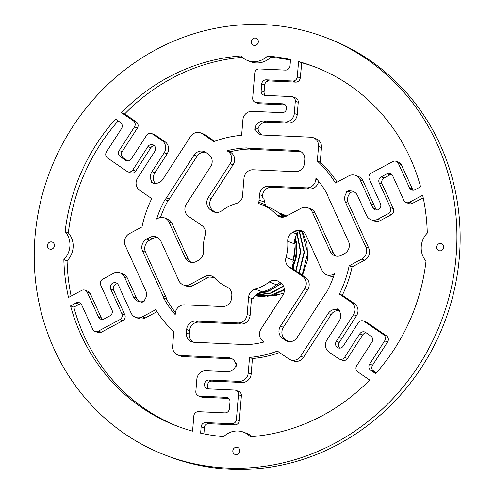 <?xml version="1.0" encoding="UTF-8"?>
<svg xmlns="http://www.w3.org/2000/svg" width="494" height="494" viewBox="0 0 494 494"><rect width="100%" height="100%" fill="white"/><g stroke="black" fill="none" stroke-linecap="round" stroke-linejoin="round"><path stroke-width="0.74" d="M163.668 298.086A99.282 92.989 110.9 0 0 175.203 314.653L175.314 313.326A8.948 8.379 110.9 0 1 184.466 304.835L222.454 306.552A8.948 8.379 110.9 0 0 231.606 298.061L231.81 295.597A8.948 8.379 -69.1 0 0 227.086 287.076A44.732 41.904 -69.1 0 1 214.668 278.017A8.948 8.379 -69.1 0 0 211.673 275.992A8.948 8.379 -69.1 0 0 204.905 276.479L190.085 284.421A8.948 8.379 110.9 0 1 183.323 284.915A8.948 8.379 110.9 0 1 178.847 280.66L160.914 241.226A8.948 8.379 110.9 0 0 156.444 236.972A8.948 8.379 110.9 0 0 149.676 237.46L146.662 239.077A8.948 8.379 110.9 0 0 142.581 251.051L163.014 295.962A8.948 8.379 110.9 0 1 163.668 298.086L166.595 299.197A8.948 8.379 -69.1 0 0 165.941 297.079L145.514 252.168A8.948 8.379 -69.1 0 1 149.589 240.195L152.603 238.577A8.948 8.379 110.9 0 1 157.852 237.676M178.661 426.693A192.357 180.174 110.9 0 1 73.791 307.12L70.568 305.897L76.033 302.964A4.471 4.193 110.9 0 1 81.652 304.847L92.749 329.251A4.471 4.193 110.9 0 0 98.368 331.134L119.82 319.637A4.471 4.193 110.9 0 0 121.857 313.647L110.705 289.132A4.471 4.193 110.9 0 1 116.127 282.895A4.471 4.193 110.9 0 1 118.362 285.026L131.12 313.06A8.948 8.379 110.9 0 0 135.591 317.315A8.948 8.379 110.9 0 0 142.358 316.827L155.709 309.67A112.305 105.191 -69.1 0 0 173.808 331.641L172.61 346.257A8.948 8.379 110.9 0 0 177.846 355.001L180.773 356.112A8.948 8.379 -69.1 0 0 183.231 356.625L231.291 358.792A8.948 8.379 110.9 0 1 232.229 358.891M295.054 244.067A44.732 41.904 110.9 0 1 293.319 260.239L286.001 257.448A8.948 8.379 -69.1 0 0 289.243 267.161L302.649 276.374A8.948 8.379 110.9 0 1 304.736 288.632L280.475 326.157A8.948 8.379 110.9 0 0 282.562 338.415L285.285 340.286A8.948 8.379 110.9 0 0 286.94 341.156A8.948 8.379 110.9 0 0 297.061 337.563L324.694 294.813A8.948 8.379 110.9 0 1 326.139 293.078A99.282 92.989 110.9 0 0 334.487 273.664L333.339 274.281A8.948 8.379 110.9 0 1 326.571 274.769A8.948 8.379 110.9 0 1 322.1 270.514L305.953 235.021A8.948 8.379 110.9 0 0 301.482 230.766A8.948 8.379 110.9 0 0 294.714 231.254L292.59 232.396A8.948 8.379 -69.1 0 0 287.736 241.282L295.054 244.067C294.189 240.621 294.801 237.305 296.894 234.119A51.061 47.825 -69.1 0 0 296.604 232.927M352.08 266.921A112.305 105.191 110.9 0 1 342.311 295.208L339.384 294.091A112.305 105.191 -69.1 0 0 349.153 265.803L352.08 266.921L364.708 260.153A8.948 8.379 -69.1 0 0 368.783 248.173L348.356 203.262A8.948 8.379 110.9 0 1 350.913 192.32A8.948 8.379 110.9 0 1 354.482 192.104M349.153 265.803L361.781 259.035L364.708 260.153M215.687 212.371L215.322 212.229A8.948 8.379 110.9 0 1 215.242 212.179L212.315 211.062A8.948 8.379 -69.1 0 0 213.97 211.932A8.948 8.379 -69.1 0 0 221.892 210.697A44.732 41.904 -69.1 0 1 236.218 203.534A8.948 8.379 -69.1 0 0 242.412 197.254L243.974 178.254A8.948 8.379 110.9 0 1 253.126 169.763L295.326 171.665A8.948 8.379 110.9 0 0 304.477 163.174L304.761 159.686A8.948 8.379 110.9 0 0 299.531 150.948A8.948 8.379 110.9 0 0 297.067 150.442L249.007 148.274A8.948 8.379 110.9 0 1 246.907 147.891L249.834 149.009A8.948 8.379 -69.1 0 0 251.934 149.392L300 151.559A8.948 8.379 -69.1 0 1 300.939 151.652M214.594 141.296L205.251 134.874A8.948 8.379 -69.1 0 0 203.596 134.004L200.669 132.886A8.948 8.379 110.9 0 1 202.324 133.757L205.251 134.874M267.464 56.063L270.681 57.292A20.131 18.858 110.9 0 1 250.853 61.787L247.636 60.558A20.131 18.858 110.9 0 0 267.464 56.063A192.357 180.174 -69.1 0 1 290.521 59.546L289.997 65.869A4.471 4.193 110.9 0 1 285.421 70.111L259.313 68.938A4.471 4.193 110.9 0 0 254.737 73.18L252.693 98.016A4.471 4.193 110.9 0 0 256.54 102.641L282.778 103.82A4.471 4.193 110.9 0 1 286.52 109.106A4.471 4.193 110.9 0 1 282.049 112.694L252.045 111.341A8.948 8.379 110.9 0 0 242.894 119.826L241.622 135.288A112.305 105.191 -69.1 0 0 213.748 141.611L202.324 133.757M165.002 199.625A99.282 92.989 110.9 0 0 156.654 219.033L157.802 218.422A8.948 8.379 110.9 0 1 164.57 217.934A8.948 8.379 110.9 0 1 169.041 222.189L185.188 257.683A8.948 8.379 110.9 0 0 189.659 261.937A8.948 8.379 110.9 0 0 196.427 261.45L198.551 260.307A8.948 8.379 -69.1 0 0 203.405 251.421A44.732 41.904 -69.1 0 1 205.14 235.249A8.948 8.379 -69.1 0 0 201.898 225.542L188.492 216.323A8.948 8.379 110.9 0 1 186.405 204.071L210.666 166.54A8.948 8.379 110.9 0 0 208.579 154.289L205.856 152.411A8.948 8.379 110.9 0 0 204.201 151.547A8.948 8.379 110.9 0 0 194.08 155.141L166.447 197.884A8.948 8.379 110.9 0 1 165.002 199.625L167.929 200.737A8.948 8.379 -69.1 0 0 169.374 199.002L197.013 156.258A8.948 8.379 -69.1 0 1 205.609 152.251M65.128 231.637L68.345 232.865A20.131 18.858 110.9 0 1 67.085 260.832L63.862 259.603A20.131 18.858 110.9 0 0 65.128 231.637A192.357 180.174 -69.1 0 1 115.516 119.085L120.462 122.487A4.471 4.193 110.9 0 1 121.505 128.613L106.488 151.837A4.471 4.193 110.9 0 0 107.531 157.963L126.939 171.301A4.471 4.193 110.9 0 0 132.824 169.936L147.91 146.601A4.471 4.193 110.9 0 1 152.967 144.804A4.471 4.193 110.9 0 1 154.838 151.368L137.591 178.05A8.948 8.379 110.9 0 0 139.679 190.301L151.757 198.607A112.305 105.191 -69.1 0 0 141.988 226.9L129.36 233.668A8.948 8.379 110.9 0 0 125.285 245.642L145.711 290.552A8.948 8.379 110.9 0 1 143.155 301.501L143.155 301.501A8.948 8.379 110.9 0 1 141.63 302.532L144.835 300.815A8.948 8.379 110.9 0 1 143.155 301.501A8.948 8.379 110.9 0 1 138.067 301.303A8.948 8.379 110.9 0 1 133.596 297.048L124.581 277.22L127.508 278.338A8.948 8.379 -69.1 0 0 123.037 274.084L120.11 272.966A8.948 8.379 110.9 0 1 124.581 277.22M259.091 200.082L264.611 202.182L265.358 204.726L258.85 202.244L259.535 194.642A8.948 8.379 110.9 0 1 268.687 186.152L306.675 187.862A8.948 8.379 110.9 0 0 315.827 179.378L315.938 178.05A99.282 92.989 110.9 0 1 327.473 194.617A8.948 8.379 110.9 0 0 328.127 196.736L348.56 241.646A8.948 8.379 110.9 0 1 344.479 253.626L341.465 255.237A8.948 8.379 110.9 0 1 334.697 255.731A8.948 8.379 110.9 0 1 330.227 251.477L333.154 252.588L315.221 213.161A8.948 8.379 -69.1 0 0 310.751 208.906L307.824 207.789A8.948 8.379 110.9 0 1 312.294 212.043L330.227 251.477M313.301 137.703A8.948 8.379 110.9 0 0 310.837 137.196L262.777 135.029A8.948 8.379 110.9 0 1 260.319 134.516A8.948 8.379 110.9 0 1 255.114 127.643A8.948 8.379 110.9 0 1 263.932 120.999L285.149 121.956A8.948 8.379 110.9 0 0 294.301 113.466L295.307 101.19A4.471 4.193 110.9 0 0 291.46 96.571L265 95.373A4.471 4.193 110.9 0 1 261.153 90.748L261.703 84.073A4.471 4.193 110.9 0 1 266.278 79.824L292.738 81.016A4.471 4.193 110.9 0 0 297.314 76.774L298.567 61.54A192.357 180.174 -69.1 0 1 314.098 66.61A192.357 180.174 -69.1 0 1 420.573 186.806L415.108 189.733A4.471 4.193 110.9 0 1 409.489 187.85L398.392 163.452A4.471 4.193 110.9 0 0 392.773 161.569L371.321 173.067A4.471 4.193 110.9 0 0 369.284 179.056L380.436 203.571A4.471 4.193 110.9 0 1 375.014 209.802A4.471 4.193 110.9 0 1 372.779 207.678L360.027 179.637A8.948 8.379 110.9 0 0 355.55 175.382A8.948 8.379 110.9 0 0 348.789 175.876L335.432 183.033A112.305 105.191 -69.1 0 0 317.333 161.063L320.26 162.18L321.464 147.558A8.948 8.379 -69.1 0 0 316.228 138.82L313.301 137.703A8.948 8.379 110.9 0 1 318.531 146.44L321.464 147.558M317.333 161.063L318.531 146.44M276.566 284.791A44.732 41.904 110.9 0 1 262.413 291.911L255.095 289.12A8.948 8.379 -69.1 0 0 248.575 297.289L247.167 314.45A8.948 8.379 110.9 0 1 238.015 322.94L195.815 321.038A8.948 8.379 110.9 0 0 186.664 329.523L186.38 333.012A8.948 8.379 110.9 0 0 191.616 341.755A8.948 8.379 110.9 0 0 194.074 342.262L242.134 344.429A8.948 8.379 110.9 0 1 244.24 344.812A99.282 92.989 110.9 0 0 264.123 341.971L263.086 341.255A8.948 8.379 110.9 0 1 260.999 329.004L282.84 295.221A8.948 8.379 110.9 0 0 280.753 282.963L278.826 281.642A8.948 8.379 -69.1 0 0 277.171 280.771A8.948 8.379 -69.1 0 0 269.249 282L276.566 284.791L280.154 282.556M279.474 352.525A112.305 105.191 110.9 0 1 252.446 358.527L249.519 357.409A112.305 105.191 -69.1 0 0 277.393 351.092L288.817 358.94A8.948 8.379 110.9 0 0 290.472 359.811L293.399 360.929A8.948 8.379 -69.1 0 0 303.52 357.335L331.153 314.585A8.948 8.379 110.9 0 1 338.927 310.485M249.834 149.009A99.282 92.989 -69.1 0 0 229.945 151.849L227.018 150.732A99.282 92.989 110.9 0 1 246.907 147.891M167.929 200.737A99.282 92.989 -69.1 0 0 160.451 217.521M166.595 299.197A99.282 92.989 -69.1 0 0 175.419 312.511M320.26 162.18A112.305 105.191 110.9 0 1 337.093 182.144M336.223 256.139A8.948 8.379 110.9 0 1 333.154 252.588M282.562 338.415L285.489 339.532L288.212 341.403A8.948 8.379 -69.1 0 0 288.459 341.564M285.489 339.532A8.948 8.379 110.9 0 1 283.402 327.275L307.663 289.75A8.948 8.379 -69.1 0 0 305.576 277.492L292.17 268.279L293.492 268.779L292.936 261.505L293.319 260.239A44.732 41.904 110.9 0 1 292.763 262.042M186.664 329.523L189.591 330.64L189.307 334.129A8.948 8.379 -69.1 0 0 193.135 342.163M189.591 330.64A8.948 8.379 110.9 0 1 198.742 322.15L240.942 324.058A8.948 8.379 -69.1 0 0 250.094 315.567L251.508 298.407L252.823 298.913C255.441 294.739 258.64 292.405 262.413 291.911M212.315 211.062L210.388 209.734A8.948 8.379 110.9 0 1 208.301 197.483L230.142 163.699A8.948 8.379 110.9 0 0 228.055 151.448L227.018 150.732M215.242 212.179L213.315 210.852A8.948 8.379 110.9 0 1 211.228 198.6L233.069 164.817A8.948 8.379 -69.1 0 0 230.982 152.56L229.945 151.849M247.636 60.558A20.131 18.858 110.9 0 1 240.856 55.958A192.357 180.174 -69.1 0 0 121.493 112.681L124.716 113.91A192.357 180.174 110.9 0 1 242.264 57.323M270.681 57.292A192.357 180.174 110.9 0 1 290.472 60.083M71.148 296.079A192.357 180.174 110.9 0 1 67.085 260.832M63.862 259.603A192.357 180.174 -69.1 0 0 68.499 297.493L81.652 290.441A4.471 4.193 110.9 0 1 87.271 292.325L90.198 293.442A4.471 4.193 -69.1 0 0 87.963 291.312L85.036 290.2M68.345 232.865A192.357 180.174 110.9 0 1 118.196 120.925M249.519 357.409L248.247 372.871A8.948 8.379 110.9 0 1 239.096 381.362L209.098 380.01A4.471 4.193 110.9 0 0 207.134 388.624A4.471 4.193 110.9 0 0 208.363 388.877L234.601 390.062A4.471 4.193 110.9 0 1 238.448 394.687L236.41 419.523A4.471 4.193 110.9 0 1 231.834 423.766L205.72 422.586A4.471 4.193 110.9 0 0 201.144 426.835L200.626 433.158A192.357 180.174 -69.1 0 0 223.677 436.64A20.131 18.858 110.9 0 1 243.511 432.145A20.131 18.858 110.9 0 1 250.285 436.745A192.357 180.174 -69.1 0 0 369.648 380.016L357.742 371.834A4.471 4.193 110.9 0 1 356.699 365.708L371.914 342.175A4.471 4.193 110.9 0 0 370.871 336.05L365.653 332.462A4.471 4.193 110.9 0 0 359.762 333.827L344.553 357.36A4.471 4.193 110.9 0 1 338.662 358.718L329.072 352.129A8.948 8.379 110.9 0 1 326.985 339.872L339.187 321.007A8.948 8.379 110.9 0 0 338.439 309.911L339.224 310.213L338.439 309.911A8.948 8.379 110.9 0 1 339.996 310.745L337.099 308.75A8.948 8.379 110.9 0 1 338.439 309.911A8.948 8.379 110.9 0 0 338.341 309.874A8.948 8.379 110.9 0 0 328.226 313.474L331.153 314.585M243.511 432.145L246.728 433.374A20.131 18.858 110.9 0 1 252.101 436.603M339.384 294.091L351.462 302.396A8.948 8.379 110.9 0 1 353.55 314.653L336.303 341.335A4.471 4.193 110.9 0 0 338.174 347.899A4.471 4.193 110.9 0 0 343.231 346.096L358.317 322.767A4.471 4.193 110.9 0 1 364.202 321.403L383.61 334.741A4.471 4.193 110.9 0 1 384.653 340.866L369.636 364.09A4.471 4.193 110.9 0 0 370.679 370.216L375.625 373.612A192.357 180.174 -69.1 0 0 426.013 261.067A20.131 18.858 110.9 0 1 427.279 233.1A192.357 180.174 -69.1 0 0 422.648 195.204L409.489 202.256A4.471 4.193 110.9 0 1 403.87 200.379L392.625 175.654A4.471 4.193 110.9 0 0 387.006 173.771L381.232 176.864L384.159 177.976L389.933 174.888A4.471 4.193 110.9 0 1 391.736 174.388M295.116 237.429L296.579 242.9L296.987 252.212C296.449 256.701 295.801 259.77 295.054 261.419L292.392 267.303M283.896 293.004L275.868 295.437L268.532 296.104M294.974 261.641L292.707 267.902M281.271 283.352L270.539 290.213L258.516 293.343M279.653 213.593L284.575 216.903M296.789 232.828L300.395 251.773L295.702 270.706M283.414 286.026L270.354 293.053L256.022 294.825M278.455 212.655L285.723 216.477M299.259 231.705L304.069 252.199L298.95 272.935M284.34 289.416L270.138 295.498L255.077 295.616M281.963 213.988L286.483 216.088M301.976 231.371L307.719 253.07L302.161 275.146M298.567 61.54L301.791 62.763A192.357 180.174 110.9 0 1 315.703 67.233M205.72 422.586L208.647 423.704A4.471 4.193 110.9 0 0 204.535 426.254L203.886 433.849M70.568 305.897A192.357 180.174 -69.1 0 0 177.043 426.087A192.357 180.174 -69.1 0 0 192.574 431.163L193.827 415.929A4.471 4.193 110.9 0 1 198.403 411.681L224.863 412.879A4.471 4.193 110.9 0 0 229.438 408.631L229.988 401.949A4.471 4.193 110.9 0 0 226.141 397.324L199.681 396.132A4.471 4.193 110.9 0 1 195.834 391.507L196.84 379.238A8.948 8.379 110.9 0 1 205.998 370.747L227.209 371.704A8.948 8.379 110.9 0 0 236.027 365.06L236.027 365.06A8.948 8.379 110.9 0 1 236.058 366.925L236.36 363.214A8.948 8.379 110.9 0 1 236.027 365.06A8.948 8.379 110.9 0 0 230.822 358.181A8.948 8.379 110.9 0 0 228.364 357.675L231.291 358.792M80.763 303.582A4.471 4.193 110.9 0 0 80.578 303.594L73.791 307.12M124.716 113.91L136.325 121.981A4.471 4.193 -69.1 0 1 137.369 128.107L122.154 151.639A4.471 4.193 110.9 0 0 123.197 157.765L127.804 160.933M301.791 62.763L300.241 77.891A4.471 4.193 -69.1 0 1 295.665 82.134L269.205 80.942A4.471 4.193 110.9 0 0 264.63 85.184L264.08 91.865A4.471 4.193 110.9 0 0 265.371 95.391M406.105 202.503L409.032 203.621A4.471 4.193 -69.1 0 0 412.416 203.374L423.216 197.853M369.636 364.09L372.569 365.208A4.471 4.193 110.9 0 0 372.457 370.123L376.305 373.094M127.767 171.733L130.694 172.851A4.471 4.193 -69.1 0 0 135.751 171.054L150.837 147.718A4.471 4.193 110.9 0 1 154.319 145.668M155.406 135.097A4.471 4.193 -69.1 0 0 154.579 134.664L151.652 133.547A4.471 4.193 110.9 0 1 152.479 133.979L155.406 135.097L164.996 141.692A8.948 8.379 -69.1 0 1 167.083 153.943L154.881 172.814A8.948 8.379 110.9 0 0 155.141 183.33M255.312 102.388L258.238 103.499A4.471 4.193 -69.1 0 0 259.467 103.759L285.334 104.926M261.839 134.93A8.948 8.379 110.9 0 1 258.047 128.755A8.948 8.379 110.9 0 1 266.859 122.117L288.076 123.068A8.948 8.379 -69.1 0 0 297.227 114.583L298.234 102.307A4.471 4.193 -69.1 0 0 295.616 97.936L292.689 96.824M376.595 210.061A4.471 4.193 110.9 0 1 375.706 208.795L362.954 180.755A8.948 8.379 -69.1 0 0 358.483 176.5L355.55 175.382M413.305 190.233A4.471 4.193 110.9 0 1 412.416 188.967L401.319 164.57A4.471 4.193 -69.1 0 0 399.084 162.44L396.157 161.322M381.232 176.864A4.471 4.193 110.9 0 0 379.194 182.848L390.439 207.573A4.471 4.193 110.9 0 1 388.401 213.562L377.799 219.243A8.948 8.379 110.9 0 1 371.037 219.731L373.964 220.849A8.948 8.379 -69.1 0 0 380.732 220.361L391.328 214.68A4.471 4.193 -69.1 0 0 393.366 208.69L382.121 183.966A4.471 4.193 110.9 0 1 384.159 177.976M339.755 348.153A4.471 4.193 110.9 0 1 339.23 342.453L356.483 315.765A8.948 8.379 -69.1 0 0 354.396 303.514L342.311 295.208M372.569 365.208L387.58 341.984A4.471 4.193 -69.1 0 0 386.536 335.858L367.128 322.52A4.471 4.193 -69.1 0 0 366.301 322.082L363.374 320.964M339.489 359.157L342.422 360.274A4.471 4.193 -69.1 0 0 347.48 358.471L362.689 334.944A4.471 4.193 110.9 0 1 366.264 332.888M208.734 388.895A4.471 4.193 110.9 0 1 212.025 381.127L242.029 382.48A8.948 8.379 -69.1 0 0 251.18 373.989L252.446 358.527M208.647 423.704L234.761 424.883A4.471 4.193 -69.1 0 0 239.337 420.635L241.375 395.799A4.471 4.193 -69.1 0 0 238.756 391.433L235.829 390.316M198.452 395.879L201.379 396.997A4.471 4.193 -69.1 0 0 202.608 397.25L228.703 398.423M135.591 317.315L138.518 318.432A8.948 8.379 -69.1 0 0 145.285 317.945L156.975 311.677M94.984 331.375L97.917 332.493A4.471 4.193 -69.1 0 0 101.295 332.246L122.747 320.754A4.471 4.193 -69.1 0 0 124.784 314.764L113.632 290.25A4.471 4.193 110.9 0 1 117.479 283.76M102.332 319.433A4.471 4.193 110.9 0 1 101.449 318.167L90.198 293.442M139.586 301.711A8.948 8.379 110.9 0 1 136.523 298.166L127.508 278.338M262.314 197.551L263.506 198.001A13.418 12.566 110.9 0 1 263.777 198.113L262.314 197.551L262.462 195.754A8.948 8.379 110.9 0 1 271.614 187.269L309.602 188.98A8.948 8.379 -69.1 0 0 318.649 181.304M191.178 262.345A8.948 8.379 110.9 0 1 188.115 258.8L171.968 223.3A8.948 8.379 -69.1 0 0 167.497 219.046L164.57 217.934M183.323 284.915L186.25 286.026A8.948 8.379 -69.1 0 0 193.018 285.538L207.832 277.597L209.153 278.097L214.211 277.56M326.571 274.769L329.498 275.887A8.948 8.379 -69.1 0 0 333.617 276.3M296.894 234.119L295.424 233.557A8.948 8.379 110.9 0 1 295.517 233.514L297.647 232.371A8.948 8.379 110.9 0 1 302.89 231.47M87.271 292.325L98.516 317.049A4.471 4.193 110.9 0 0 104.141 318.933L109.909 315.839A4.471 4.193 110.9 0 0 111.947 309.849L100.702 285.124A4.471 4.193 110.9 0 1 102.74 279.141L113.342 273.46A8.948 8.379 110.9 0 1 120.11 272.966M152.479 133.979L162.069 140.574A8.948 8.379 110.9 0 1 164.156 152.825L151.954 171.696A8.948 8.379 110.9 0 0 152.702 182.786L152.702 182.786A8.948 8.379 110.9 0 1 151.145 181.959L154.042 183.947A8.948 8.379 110.9 0 1 152.702 182.786A8.948 8.379 110.9 0 0 152.8 182.829A8.948 8.379 110.9 0 0 162.915 179.229L190.554 136.486A8.948 8.379 110.9 0 1 200.669 132.886M121.493 112.681L133.399 120.863A4.471 4.193 110.9 0 1 134.442 126.995L119.227 150.522A4.471 4.193 110.9 0 0 120.27 156.654L125.495 160.241A4.471 4.193 110.9 0 0 131.379 158.877L146.588 135.344A4.471 4.193 110.9 0 1 151.652 133.547M263.777 198.113L264.611 202.182M255.077 125.853L254.781 129.49A8.948 8.379 110.9 0 1 255.114 127.643L258.047 128.755L255.114 127.643A8.948 8.379 110.9 0 1 255.083 125.779L255.077 125.853M361.781 259.035A8.948 8.379 110.9 0 0 365.856 247.062L345.43 202.145A8.948 8.379 110.9 0 1 347.986 191.203L350.913 192.32L347.986 191.203A8.948 8.379 110.9 0 1 349.511 190.171L346.306 191.888A8.948 8.379 110.9 0 1 347.986 191.203A8.948 8.379 110.9 0 1 353.074 191.4A8.948 8.379 110.9 0 1 357.545 195.655L366.56 215.477A8.948 8.379 110.9 0 0 371.037 219.731M283.05 217.193L276.473 214.686A8.948 8.379 -69.1 0 0 279.468 216.712A8.948 8.379 -69.1 0 0 286.236 216.224L301.056 208.277A8.948 8.379 110.9 0 1 307.824 207.789M290.472 359.811A8.948 8.379 110.9 0 0 300.587 356.217L328.226 313.474M177.846 355.001A8.948 8.379 110.9 0 0 180.304 355.507L228.364 357.675M276.473 214.686A44.732 41.904 -69.1 0 0 261.505 204.553L268.829 207.344A44.732 41.904 110.9 0 1 283.482 217.138M266.118 206.418L265.358 204.726M261.505 204.553A44.732 41.904 -69.1 0 0 258.794 203.627A8.948 8.379 -69.1 0 1 258.85 202.244M255.095 289.12A44.732 41.904 -69.1 0 0 269.249 282M286.001 257.448A44.732 41.904 -69.1 0 0 287.736 241.282M436.702 246.981A3.73 3.495 110.9 0 1 442.235 244.011A3.73 3.495 110.9 0 1 441.71 250.421A3.73 3.495 110.9 0 1 436.702 246.981M254.503 45.448A3.73 3.495 110.9 0 1 251.915 39.761A3.73 3.495 110.9 0 1 257.998 40.033A3.73 3.495 110.9 0 1 254.503 45.448M54.439 245.722A3.73 3.495 110.9 0 1 48.906 248.686A3.73 3.495 110.9 0 1 49.437 242.282A3.73 3.495 110.9 0 1 54.439 245.722M236.638 447.255A3.73 3.495 110.9 0 1 239.226 452.942A3.73 3.495 110.9 0 1 233.143 452.665A3.73 3.495 110.9 0 1 236.638 447.255M165.891 455.351L169.109 456.579A223.671 209.505 -69.1 0 0 230.562 469.3A223.671 209.505 -69.1 0 0 454.27 290.12A223.671 209.505 -69.1 0 0 328.473 38.581L325.25 37.353A223.671 209.505 -69.1 0 0 49.808 171.714A223.671 209.505 -69.1 0 0 165.891 455.351A223.671 209.505 -69.1 0 0 227.345 468.071A223.671 209.505 -69.1 0 0 451.047 288.891A223.671 209.505 -69.1 0 0 325.25 37.353M163.014 295.962L165.941 297.079M249.007 148.274L251.934 149.392M166.447 197.884L169.374 199.002M315.827 179.378L317.654 180.069M333.339 274.281L334.185 274.602M285.285 340.286L288.212 341.403M280.475 326.157L283.402 327.275M186.38 333.012L189.307 334.129M195.815 321.038L198.742 322.15M142.581 251.051L145.514 252.168M146.662 239.077L149.589 240.195M149.676 237.46L152.603 238.577M194.08 155.141L197.013 156.258M228.055 151.448L230.982 152.56M297.067 150.442L300 151.559M295.146 246L293.35 260.134M294.893 238.763L295.844 242.622L294.918 242.27M296.579 242.9L295.844 242.622C297.079 245.135 295.962 258.757 294.325 261.135L293.183 260.702M295.054 261.419L294.325 261.135L292.102 266.192M169.041 222.189L171.968 223.3M185.188 257.683L188.115 258.8M133.596 297.048L136.523 298.166M98.516 317.049L101.449 318.167M132.824 169.936L135.751 171.054M147.91 146.601L150.837 147.718M213.315 210.852L210.388 209.734M208.301 197.483L211.228 198.6M230.142 163.699L233.069 164.817M151.954 171.696L154.881 172.814M164.156 152.825L167.083 153.943M162.069 140.574L164.996 141.692M125.495 160.241L127.23 160.902M120.27 156.654L123.197 157.765M119.227 150.522L122.154 151.639M134.442 126.995L137.369 128.107M133.399 120.863L136.325 121.981M256.54 102.641L259.467 103.759M282.778 103.82L285.094 104.703M259.535 194.642L262.462 195.754M268.687 186.152L271.614 187.269M306.675 187.862L309.602 188.98M263.932 120.999L266.859 122.117M285.149 121.956L288.076 123.068M294.301 113.466L297.227 114.583M295.307 101.19L298.234 102.307M261.153 90.748L264.08 91.865M261.703 84.073L264.63 85.184M266.278 79.824L269.205 80.942M292.738 81.016L295.665 82.134M297.314 76.774L300.241 77.891M409.489 187.85L412.416 188.967M398.392 163.452L401.319 164.57M372.779 207.678L375.706 208.795M370.932 203.627L373.859 204.738M360.027 179.637L362.954 180.755M312.294 212.043L315.221 213.161M295.517 233.514L292.59 232.396M297.647 232.371L294.714 231.254M345.43 202.145L348.356 203.262M365.856 247.062L368.783 248.173M409.489 202.256L412.416 203.374M387.006 173.771L389.933 174.888M379.194 182.848L382.121 183.966M390.439 207.573L393.366 208.69M388.401 213.562L391.328 214.68M377.799 219.243L380.732 220.361M300.587 356.217L303.52 357.335M302.649 276.374L305.576 277.492M304.736 288.632L307.663 289.75M351.462 302.396L354.396 303.514M353.55 314.653L356.483 315.765M338.791 337.476L341.725 338.594M336.303 341.335L339.23 342.453M364.202 321.403L367.128 322.52M383.61 334.741L386.536 335.858M384.653 340.866L387.58 341.984M370.679 370.216L373.649 371.346M359.762 333.827L362.689 334.944M344.553 357.36L347.48 358.471M180.304 355.507L183.231 356.625M247.167 314.45L250.094 315.567M238.015 322.94L240.942 324.058M248.247 372.871L251.18 373.989M239.096 381.362L242.029 382.48M213.433 380.207L216.36 381.319M209.098 380.01L212.025 381.127M238.448 394.687L241.375 395.799M236.41 419.523L239.337 420.635M231.834 423.766L234.761 424.883M201.144 426.835L204.108 427.965M226.141 397.324L228.456 398.207M199.681 396.132L202.608 397.25M190.085 284.421L193.018 285.538M142.358 316.827L145.285 317.945M110.705 289.132L113.632 290.25M121.857 313.647L124.784 314.764M119.82 319.637L122.747 320.754M98.368 331.134L101.295 332.246M76.033 302.964L78.997 304.1M248.575 297.289L251.508 298.407M289.243 267.161L292.17 268.279M204.905 276.479L207.832 277.597M266.964 296.326L283.747 293.411M297.03 251.668L292.961 268.248M281.549 283.587L267.235 291.831L257.837 293.683M278.511 212.698L284.884 216.804M297.079 232.674L300.76 251.792L296.017 270.922M283.568 286.353L271.262 293.084L257.738 295.171L255.713 295.072M277.776 212.161L285.989 216.347M299.574 231.618L304.44 252.267L299.259 273.151M284.359 289.811L273.546 294.937L261.95 296.598L254.861 295.826M280.036 213.075L286.736 215.952M302.353 231.402L306.972 243.221L307.645 259.671L302.476 275.362"/></g></svg>
